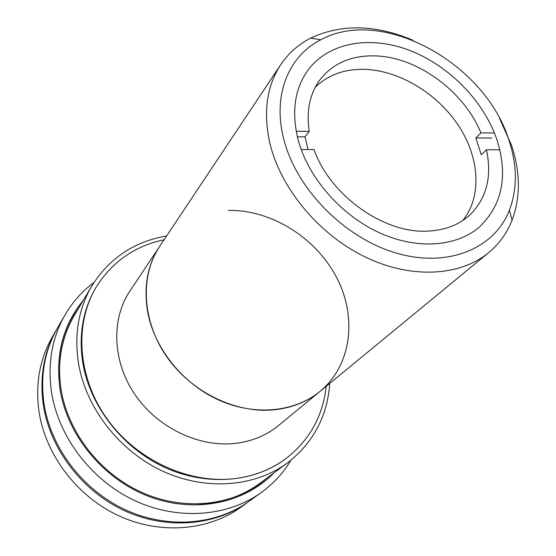 <?xml version="1.0" encoding="UTF-8"?>
<svg xmlns="http://www.w3.org/2000/svg" width="556" height="556" viewBox="0 0 556 556"><rect width="100%" height="100%" fill="white"/><g stroke="black" fill="none" stroke-linecap="round" stroke-linejoin="round"><path stroke-width="0.83" d="M499.781 118.852L511.576 145.436C520.43 172.304 520.59 197.234 512.048 220.239C507.016 233.027 499.225 243.827 488.668 252.626C460.097 276.276 411.489 279.23 365.542 257.15C319.637 235.063 281.468 189.659 270.223 144.657C262.925 113.222 266.428 86.555 280.731 64.67C288.425 53.279 298.377 44.438 310.595 38.149C341.224 23.783 375.258 24.443 412.705 40.143M228.28 210.432C270.96 209.563 315.544 237.398 336.401 277.076C357.313 316.677 351.865 365.014 320.138 391.306C295.118 411.961 255.399 416.263 219.467 400.369C183.57 384.453 155.082 349.495 147.903 313.139C143.302 287.702 147.25 265.427 159.725 246.308L129.861 291.135C110.998 319.234 112.333 361.483 135.025 394.677C157.675 427.877 199.138 447.636 235.487 443.375C252.132 441.339 266.484 435.39 278.542 425.528L320.138 391.306C307.496 401.64 292.317 407.798 274.601 409.765C235.925 413.859 191.243 392.216 166.571 356.472C141.843 320.736 139.938 275.755 159.725 246.308L280.731 64.67M283.789 139.195C296.292 189.054 344.644 238.163 396.379 253.105C448.164 268.27 494.527 248.504 509.379 210.272C517.421 188.873 517.302 165.584 509.018 140.411C485.513 63.474 382.347 5.963 320.777 39.803C288.55 56.003 272.252 95.319 283.789 139.195M297.981 139.271C291.476 112.312 294.569 89.599 307.28 71.119C327.713 42.451 369.559 35.139 409.258 50.248C449.019 65.434 484.158 101.331 497.133 140.348C508.149 175.967 502.297 204.803 479.578 226.855C456.337 247.142 416.11 250.04 377.92 232.067C339.758 214.095 307.704 176.655 297.981 139.271M326.198 386.316C322.98 415.923 309.685 439.928 286.298 458.332C271.808 469.16 254.926 475.873 235.668 478.48C189.728 484.519 136.734 460.514 107.023 418.828C77.249 377.135 74.129 323.411 96.445 286.722C112.402 261.605 134.948 245.954 164.076 239.775M266.699 478.264L260.375 483.366M74.15 315.037L78.591 308.232M296.202 131.279L309.226 131.39L305.035 136.859L308.003 149.543M309.226 131.39C306.217 111.13 309.699 94.047 319.665 80.14C332.801 63.266 351.427 55.183 375.536 55.892C417.48 57.108 463.975 91.337 480.94 132.87L494.437 132.988M315.224 87.285C328.172 74.775 344.789 68.798 365.07 69.354C399.722 70.64 437.468 93.644 458.582 125.725C479.668 157.779 482.198 196.713 462.689 220.579M499.809 149.793L486.437 149.772C492.248 176.836 486.556 198.728 469.361 215.45C458.436 225.145 444.487 230.365 427.529 231.115C383.883 233.708 329.833 195.198 314.064 149.55L301.185 149.536M486.437 149.772L481.267 154.763L475.839 137.951L480.94 132.87M297.37 136.811L305.035 136.859M475.839 137.951L491.782 138.055M286.298 458.332L285.742 458.756C254.44 482.295 206.978 486.674 164.903 467.478C122.869 448.247 90.433 406.797 82.941 363.659C78.41 335.143 82.788 309.692 96.084 287.32L96.445 286.722M329.743 383.404C327.442 416.152 313.396 442.618 287.605 462.8C255.197 486.854 206.241 491.156 162.894 471.231C119.603 451.263 86.263 408.465 78.604 363.992C74.004 334.851 78.424 308.816 91.865 285.874C109.351 258.179 134.267 241.54 166.619 235.952M287.605 462.8L259.979 483.233C242.59 496.001 222.24 502.93 198.937 504.021M59.784 378.247C58.519 354.943 63.37 334.003 74.323 315.412L91.865 285.874M64.962 315.037L57.393 328.165C44.459 350.899 40.046 376.384 44.167 404.622C51.159 448.463 83.219 490.336 125.489 509.831C167.808 529.277 216.208 525.017 249.005 501.359L261.299 492.512C227.953 516.573 178.518 520.805 135.164 500.789C91.865 480.731 58.922 437.801 51.652 392.995C47.364 364.145 51.798 338.159 64.962 315.037C72.53 302.047 82.212 291.17 94.02 282.406M290.837 460.312C283.31 472.941 273.462 483.671 261.299 492.512M83.157 300.539C62.863 325.17 55.183 354.992 60.124 389.999C67.679 436.126 103.958 479.731 149.64 496.73C195.358 513.758 244.96 503.013 273.893 472.941M78.91 307.69L74.309 314.765C61.32 336.964 56.941 362.012 61.16 389.909C68.207 432.498 99.746 473.205 140.988 492.039C182.285 510.825 229.232 506.447 260.632 483.178L267.207 477.889M256.823 485.861L259.68 483.449M57.032 328.805L52.313 336.985C39.525 359.454 35.139 384.599 39.142 412.42C45.953 455.614 77.423 496.772 118.998 515.892C160.628 534.962 208.326 530.681 240.741 507.301L248.4 501.783M56.656 329.444C43.743 352.143 39.337 377.58 43.438 405.748C50.401 449.498 82.378 491.268 124.544 510.707C166.765 530.104 215.068 525.837 247.802 502.221M488.668 252.626L320.138 391.306M509.379 210.272L512.048 220.239M320.777 39.803L310.595 38.149"/></g></svg>
